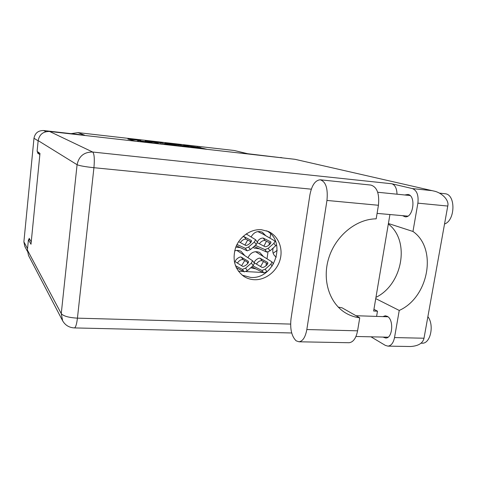<?xml version="1.0" encoding="UTF-8"?>
<svg xmlns="http://www.w3.org/2000/svg" width="477" height="477" viewBox="0 0 477 477"><rect width="100%" height="100%" fill="white"/><g stroke="black" fill="none" stroke-linecap="round" stroke-linejoin="round"><path stroke-width="0.72" d="M273.136 253.233L277.197 250.353M276.338 257.073L276.314 257.061C273.655 255.481 272.498 252.977 272.844 249.56L273.19 248.094M190.329 147.125L202.308 148.222L206.595 149.2L189.888 147.274L183.538 145.33L201.044 147.703L185.434 145.747L190.299 147.357M172.066 145.318L169.723 144.483L170.623 144.543L187.825 147.065L180.664 145.062L164.988 143.213L172.066 145.318M250.192 241.362L250.389 242.912M253.037 247.324L254.229 248.123L259.333 248.791M263.93 246.138L266.44 241.225M235.811 247.122L240.265 247.599M244.963 245.083L247.664 240.038M247.384 262.111L247.676 263.59M250.729 267.782L255.845 268.879M260.567 266.565L263.471 261.515M236.395 267.907L236.789 267.871M241.606 265.713L244.737 260.543M247.676 153.707L234.267 150.499L77.978 132.618L84.554 135.182L43.657 130.537C38.261 130.459 35.036 133.035 33.98 138.264L23.886 241.863L24.828 246.472L27.362 251.266M31.238 241.863L29.157 238.279L29.008 239.764M37.665 151.764L37.552 152.95L39.859 154.673M168.643 144.865L162.031 142.939L145.157 140.995L151.376 142.903L168.637 144.901M140.775 140.536L127.872 139.028L135.235 141.138L149.462 142.724L141.419 141.532L146.248 141.735L138.336 140.566L140.775 140.536M282.986 157.953L246.997 153.63L234.267 150.499M77.978 132.618L71.162 133.661M244.361 255.088L241.106 251.355C239.096 250.276 236.944 250.115 234.648 250.884M263.024 256.071L259.756 252.47C254.742 250.598 250.83 252.303 248.016 257.586M247.056 234.493L246.621 233.676M265.772 235.71L262.249 232.168C257.574 230.576 253.853 232.168 251.093 236.932M37.552 152.95L39.579 153.165M270.638 233.885L270.018 238.142M269.356 242.674L269.01 245.077M267.991 252.053L267.031 258.653M266.375 263.143L265.975 265.862M262.964 272.492L246.06 271.58M243.491 271.443L238.369 271.169M137.71 140.345L137.591 141.407L134.836 141.091M160.689 144.03L158.686 143.798M147.912 141.353L152.753 142.987L158.716 143.559L154.715 142.337L147.912 141.353M173.425 144.436L166.825 143.631L170.098 144.388L175.059 144.913L173.425 144.436M234.606 262.916L234.517 261.921M235.447 265.707L242.352 269.362L245.56 268.146L251.349 263.083L252.53 260.716L236.884 250.419M248.106 261.169L241.284 257.157C239.746 256.042 234.255 260.49 235.471 261.867L242.37 266.184C243.944 267.376 249.596 262.821 248.332 261.378L248.439 261.617M236.234 267.573L244.254 271.848L247.456 270.644L253.233 265.582L254.408 263.215L252.53 260.716M248.273 262.642L243.127 259.589C241.034 259.375 239.114 260.549 237.367 263.095M247.551 263.119L247.885 263.316M252.882 265.892L261.915 270.435L265.146 269.237L270.847 264.216L271.968 261.891L255.529 251.653M267.436 262.314L260.263 258.313C258.659 257.216 253.281 261.539 254.497 262.952L261.79 267.275C263.429 268.456 268.968 264.031 267.704 262.553L267.824 262.833M251.808 266.834L263.763 272.898L266.995 271.705L268.933 270M267.645 263.859L262.058 260.722C259.971 260.49 258.069 261.617 256.352 264.109M236.997 244.468L245.327 248.308L248.559 247.032L254.36 241.976L255.559 239.692L246.192 233.968M238.637 241.648L245.321 245.273C246.895 246.347 252.518 241.869 251.331 240.497L244.164 236.699L242.763 236.729M236.371 245.78L247.229 250.842L250.455 249.572L256.25 244.522L257.437 242.238L255.559 239.692M251.158 241.863L246.007 239.174C244.033 239.013 242.131 240.134 240.313 242.554M255.29 245.357L264.938 249.596L268.193 248.332L273.911 243.324L275.044 241.082L262.63 233.909L257.795 231.589M257.497 242.805L264.795 246.579C266.434 247.641 271.944 243.288 270.751 241.881L263.191 238.059C260.669 238.071 258.695 239.388 257.282 242.024M254.044 246.442L266.792 252.106L270.042 250.848L276.6 244.91M270.584 243.282L264.991 240.509C263.006 240.325 261.128 241.416 259.339 243.777M291.018 318.785C289.921 329.047 291.638 336.398 296.163 340.834L299.013 341.788C302.806 341.24 305.411 337.156 306.83 329.541L326.954 200.447C328.081 188.51 325.839 181.624 320.228 179.793C315.19 180.258 311.737 185.344 309.871 195.057L291.018 318.785M439.341 193.102L445.578 193.793C455.946 195.254 455.1 220.744 444.534 223.981M427.881 316.65C434.469 325.105 430.463 343.702 422.258 343.207L421.746 343.196M404.752 194.98L408.079 194.449C416.248 195.832 413.315 218.037 405.152 216.802L402.522 215.664M382.894 316.615L385.255 315.81L387.175 316.299C394.032 319.274 392.726 338.491 385.696 338.032L382.995 337.084M261.396 229.717C250.848 228.871 239.687 236.532 235.662 247.515C232.031 259.905 234.815 269.565 244.027 276.499C247.116 278.443 250.508 279.51 254.199 279.713C265.284 280.291 276.523 271.705 279.939 260.198C283.439 248.708 278.52 236.085 268.539 231.548L261.396 229.717M266.673 230.796C287.381 241.833 274.132 279.784 250.568 277.399L242.197 275.187M338.211 307.099L342.081 307.826L359.736 317.843L357.577 330.823L306.83 329.541M348.598 342.719L349.098 342.73C353.26 342.2 356.086 338.229 357.577 330.823M370.975 336.816L385.416 345.431L387.95 346.129C391.212 345.742 393.406 342.891 394.527 337.573L424.005 338.223L447.76 206.052C449.412 200.459 442.084 192.511 433.39 190.949L295.042 159.318L433.39 190.949M447.76 206.052L417.882 203.154L412.963 231.464L388.409 223.516M417.882 203.154C418.734 195.29 416.916 190.436 412.426 188.594L391.778 183.764C395.063 184.891 396.81 188.367 397.019 194.205M62.463 320.461L28.489 255.439L27.404 250.049L61.253 313.622L77.083 164.714L38.16 140.62L37.105 151.352L39.979 153.451L31.005 244.242L28.417 239.728L27.404 250.049M30.057 239.83L28.417 239.728M38.16 140.62C39.418 134.431 43.228 131.384 49.596 131.473L295.042 159.318M373.938 309.287L377.486 311.171L376.597 316.406M377.486 311.171L373.646 311.028L389.924 214.537M388.326 223.999C410.447 240.694 402.677 284.429 375.954 297.344M375.739 298.614L399.243 310.444L394.527 337.573M399.243 310.444C428.722 297.314 437.677 248.547 412.963 231.464M424.005 338.223C422.849 343.261 418.335 346.028 410.47 346.517L409.51 346.505M359.736 317.843C354.971 317.229 350.517 315.744 346.356 313.401C329.679 304.058 321.79 280.315 328.76 258.069C335.617 235.793 356.277 218.919 376.18 218.842L378.434 205.271C379.555 193.662 377.021 186.924 370.844 185.07L320.228 179.793M33.98 138.264L38.136 140.846M23.886 241.863L27.541 248.666M43.657 130.537L45.989 131.688M280.673 157.458L282.623 157.911M137.728 141.425L137.847 140.411M138.229 141.478L138.336 140.566M140.864 141.782L140.912 141.371M141.377 141.836L141.419 141.532M161.876 144.167L162.031 142.939M160.308 143.982L160.463 142.695M147.25 141.645L147.292 141.329M178.947 146.004L179.096 144.823M180.515 146.278L180.664 145.062M202.242 148.746L202.308 148.222M203.858 148.925L203.917 148.472M197.341 147.345L197.395 146.91M198.921 147.524L198.969 147.154M245.56 268.146L247.456 270.644M242.352 269.362L244.254 271.848M251.349 263.083L253.233 265.582M241.284 257.157L243.127 259.589M265.146 269.237L266.995 271.705M261.915 270.435L263.763 272.898M270.847 264.216L272.218 266.071M260.263 258.313L262.058 260.722M248.559 247.032L250.455 249.572M245.327 248.308L247.229 250.842M254.36 241.976L256.25 244.522M251.075 240.277L251.439 240.76M244.164 236.699L246.007 239.174M268.193 248.332L270.042 250.848M264.938 249.596L266.792 252.106M273.911 243.324L275.754 245.846M270.459 241.63L270.864 242.185M263.191 238.059L264.991 240.509M311.302 189.184L93.927 167.707L77.435 318.147L290.612 324.086M49.596 131.473L92.675 152.026L391.778 183.764M412.426 188.594L431.602 190.603M74.287 327.914L74.424 327.92C75.688 327.455 76.696 324.199 77.435 318.147C68.819 317.646 63.429 316.138 61.253 313.622L62.654 320.83C65.277 325.284 69.201 327.645 74.424 327.92L291.697 332.976M93.927 167.707C94.696 158.919 94.279 153.695 92.675 152.026C84.065 151.984 78.866 156.212 77.083 164.714C79.486 165.752 85.103 166.753 93.927 167.707M378.434 205.271L326.954 200.447M140.721 141.764L140.775 141.305M147.22 141.633L147.256 141.311M169.681 144.781L169.723 144.483M166.789 143.947L166.825 143.637M234.344 261.664L234.63 262.04M271.968 261.891L273.524 263.996M275.044 241.082L275.801 242.125M422.258 343.207L421.054 343.184M385.255 315.81L385.553 315.816M355.961 336.482L388.039 337.197M377.086 213.392L407.817 216.135M377.695 192.255L410.047 195.516M355.991 315.72L387.92 316.782M387.95 346.129L410.47 346.517M349.098 342.73L299.013 341.788"/></g></svg>

